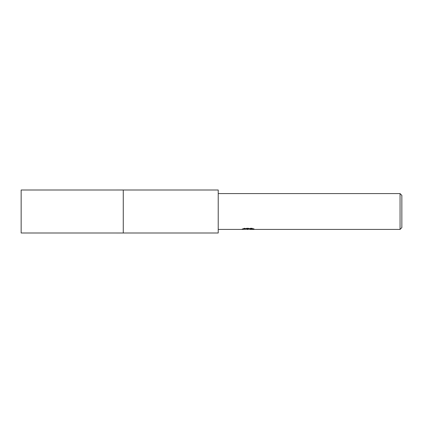 <?xml version="1.0" encoding="UTF-8"?>
<svg xmlns="http://www.w3.org/2000/svg" width="423" height="423" viewBox="0 0 423 423"><rect width="100%" height="100%" fill="white"/><g stroke="black" fill="none" stroke-linecap="round" stroke-linejoin="round"><path stroke-width="0.32" stroke-dasharray="2.12 1.59" d="M218.22 229.414L218.22 193.586L218.22 229.414M248.793 228.616L241.982 228.97L244.605 228.134L247.228 228.97L252.785 228.473L252.785 228.822L249.908 228.954M252.785 228.822L252.785 229.277L252.785 228.933L249.908 229.134M249.977 229.414L252.785 229.277M252.119 228.632L254.049 228.674L251.997 228.134L244.933 228.134L244.933 228.605M251.997 228.134L251.997 228.605M254.049 228.674L254.049 229.129M252.785 228.473L252.785 228.933M248.354 228.817L248.354 229.102M244.933 228.134L243.066 228.616L244.875 228.616M243.066 228.616L243.066 229.076M242.104 228.928L242.104 229.377M244.605 228.134L244.605 228.605L241.982 229.414L241.982 228.965L247.228 228.97M245.996 229.24L244.605 228.605M401.85 195.378L401.85 227.622M400.058 193.586L400.058 229.414M218.22 190.001L218.22 232.999M123.273 190.001L123.267 233.004M21.15 190.001L21.15 232.999M248.042 229.403L248.042 228.959M248.079 228.97L248.793 228.97"/><path stroke-width="0.63" d="M123.273 232.999L123.273 190.001L218.22 190.001L218.22 232.999L123.273 232.999L123.267 190.001L123.267 233.004L21.15 232.999L21.15 190.001L123.267 189.996M249.908 229.134L245.996 229.24M248.079 229.414L247.228 229.414M400.058 229.414L400.058 193.586L401.85 195.378L401.85 227.622L400.058 229.414L249.977 229.414L249.908 228.954L252.119 228.632M218.22 193.586L400.058 193.586M244.875 228.616L248.793 228.616L248.793 229.076L241.982 229.414L218.22 229.414M248.793 229.076L243.066 229.076L244.933 228.605L251.997 228.605L254.049 229.129L249.908 229.403M248.793 228.97L249.908 228.97"/></g></svg>
